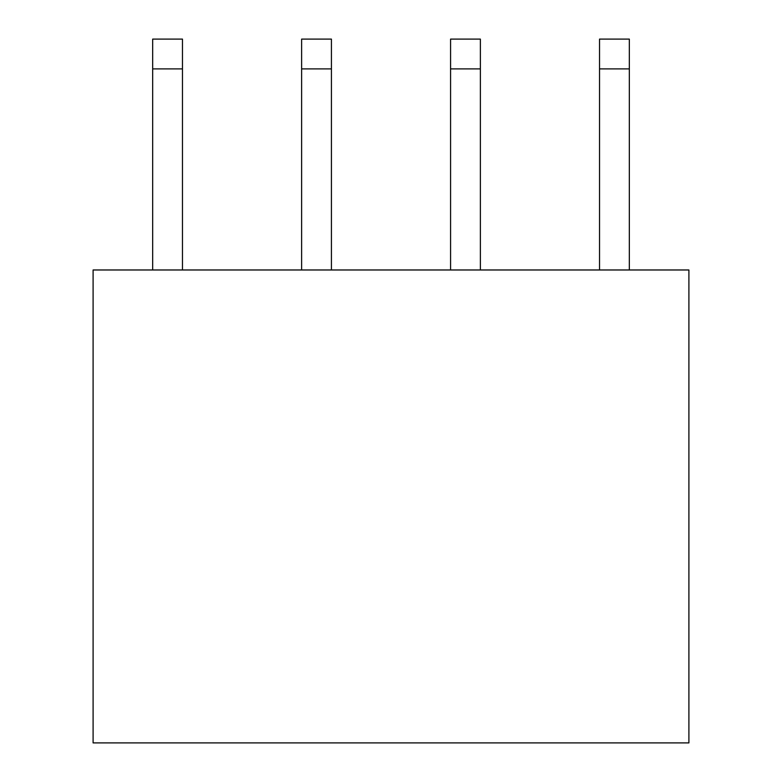<?xml version="1.0" encoding="UTF-8"?>
<svg xmlns="http://www.w3.org/2000/svg" width="782" height="782" viewBox="0 0 782 782"><rect width="100%" height="100%" fill="white"/><g stroke="black" fill="none" stroke-linecap="round" stroke-linejoin="round"><path stroke-width="1.17" d="M93.097 742.9L93.097 269.976L93.097 742.9L688.903 742.9L93.097 742.9M688.903 269.976L688.903 742.9L688.903 269.976L93.097 269.976L688.903 269.976M152.676 39.1L182.47 39.1L152.676 39.1L152.676 269.976L152.676 68.894L182.47 68.894L152.676 68.894L152.676 39.1M182.47 269.976L182.47 39.1L182.47 269.976M629.324 68.894L599.53 68.894L599.53 269.976L599.53 68.894L629.324 68.894L629.324 39.1L599.53 39.1L629.324 39.1L629.324 269.976L629.324 68.894M599.53 39.1L599.53 68.894L599.53 39.1M480.373 68.894L450.579 68.894L450.579 269.976L450.579 68.894L480.373 68.894L480.373 39.1L450.579 39.1L480.373 39.1L480.373 269.976L480.373 68.894M450.579 39.1L450.579 68.894L450.579 39.1M331.421 68.894L301.627 68.894L301.627 269.976L301.627 68.894L331.421 68.894L331.421 39.1L301.627 39.1L331.421 39.1L331.421 269.976L331.421 68.894M301.627 39.1L301.627 68.894L301.627 39.1"/></g></svg>
